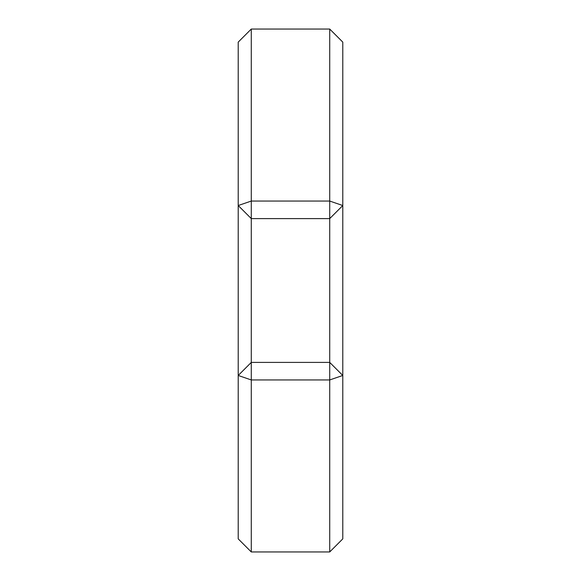 <?xml version="1.0" encoding="UTF-8"?>
<svg xmlns="http://www.w3.org/2000/svg" width="581" height="581" viewBox="0 0 581 581"><rect width="100%" height="100%" fill="white"/><g stroke="black" fill="none" stroke-linecap="round" stroke-linejoin="round"><path stroke-width="0.44" stroke-dasharray="2.9 2.18" d="M342.79 375.471L329.717 362.399L251.282 362.399L238.21 375.471M342.79 205.529L329.717 218.601L251.282 218.601L238.21 205.529M251.282 29.05L251.282 551.95M329.717 29.05L329.717 551.95M342.79 42.122L342.79 538.877M238.21 42.122L238.21 538.877"/><path stroke-width="0.87" d="M329.717 29.05L342.79 42.122L342.79 375.471L329.717 379.945L329.717 362.399L251.282 362.399L251.282 29.05L329.717 29.05L329.717 201.055L251.282 201.055L238.21 205.529L251.282 218.601L329.717 218.601L329.717 201.055L342.79 205.529L329.717 218.601L329.717 362.399L342.79 375.471L342.79 538.877L329.717 551.95L329.717 379.945L251.282 379.945L251.282 551.95L329.717 551.95M251.282 551.95L238.21 538.877L238.21 375.471L251.282 362.399L251.282 379.945L238.21 375.471L238.21 42.122L251.282 29.05"/></g></svg>
